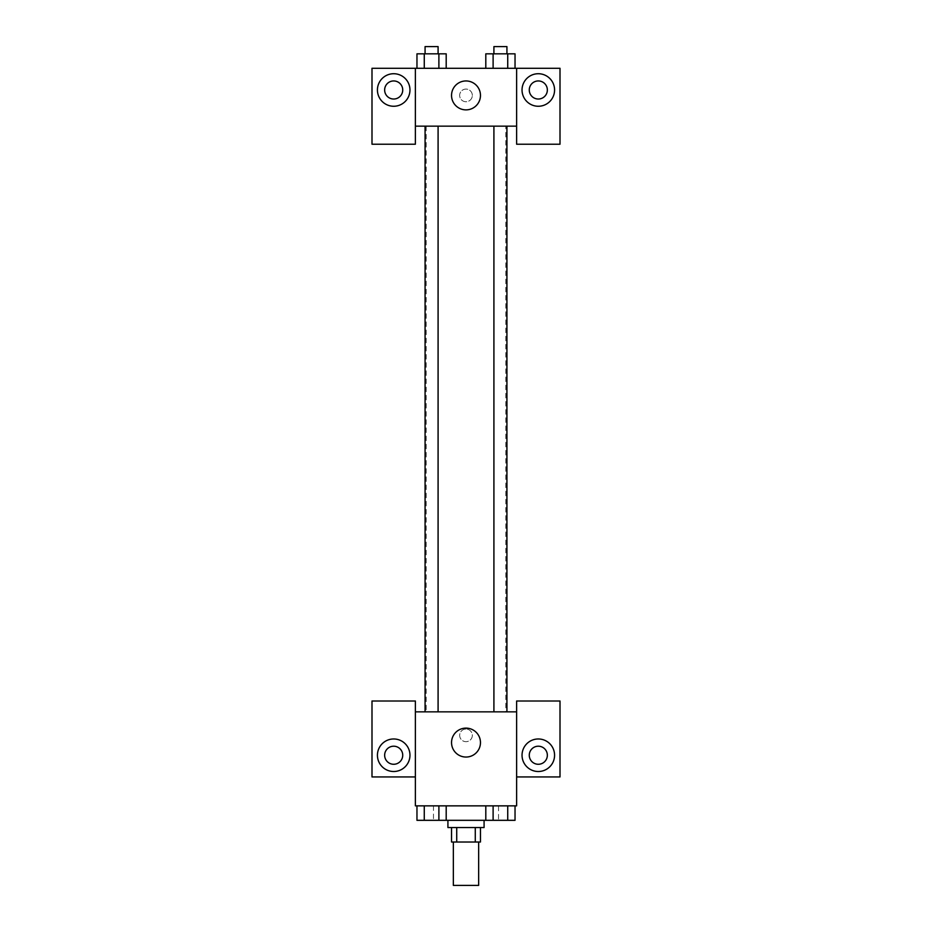 <?xml version="1.0" encoding="UTF-8"?>
<svg xmlns="http://www.w3.org/2000/svg" width="932" height="932" viewBox="0 0 932 932"><rect width="100%" height="100%" fill="white"/><g stroke="black" fill="none" stroke-linecap="round" stroke-linejoin="round"><path stroke-width="0.7" stroke-dasharray="4.66 3.5" d="M478.652 885.4L453.348 885.4M478.652 842.015L453.348 842.015L478.652 842.015M456.727 842.015L451.542 842.015L451.542 827.546L456.727 827.546L456.727 842.015L480.458 842.015L480.458 827.546L475.273 827.546L475.273 842.015M456.727 827.546L451.542 827.546M475.273 827.546L480.458 827.546M447.919 827.546L484.081 827.546M466 820.323L447.919 820.323L466 820.323M485.805 820.323L493.11 820.323L493.11 805.854L515.047 805.854L485.793 805.854L485.805 820.323L424.27 820.323L438.89 820.323L438.89 805.854L446.207 805.854L416.953 805.854L446.207 805.854L446.195 820.323M498.538 805.854L433.462 805.854L498.538 805.854L498.538 820.323M485.805 805.854L493.133 805.854L485.805 805.854L493.11 805.854L493.11 820.323L515.035 820.323L507.73 820.323L515.035 820.323L515.035 805.854L507.73 805.854L507.73 820.323L493.11 820.323L507.73 820.323L507.73 805.854L515.035 805.854M415.381 776.938L415.381 701.004L371.996 701.004L371.996 776.938L415.381 776.938L415.381 805.854L516.619 805.854L516.619 776.938L560.004 776.938L560.004 701.004L516.619 701.004L516.619 776.938M416.965 805.854L416.965 820.323L424.27 820.323L416.965 820.323L424.27 820.323L424.27 805.854L438.89 805.854L416.953 805.854L424.27 805.854L424.27 820.323L438.89 820.323L438.89 805.854L446.195 805.854L424.27 805.854L446.195 805.854M415.381 735.36L415.381 729.034L415.392 735.36M393.688 771.51A16.275 16.275 0 0 0 407.785 747.103A16.275 16.275 0 0 0 379.604 747.103A16.275 16.275 0 0 0 393.688 771.51M402.729 755.246A9.04 9.04 0 0 1 389.168 763.075A9.04 9.04 0 0 1 389.168 747.417A9.04 9.04 0 0 1 402.729 755.246M451.542 742.583A14.458 14.458 0 0 0 473.235 755.106A14.458 14.458 0 0 0 473.235 730.059A14.458 14.458 0 0 0 451.542 742.583M516.619 735.36L516.619 729.034L516.608 735.36M538.312 771.51A16.275 16.275 0 0 0 552.396 747.103A16.275 16.275 0 0 0 524.215 747.103A16.275 16.275 0 0 0 538.312 771.51M547.352 755.246A9.04 9.04 0 0 1 533.791 763.075A9.04 9.04 0 0 1 533.791 747.417A9.04 9.04 0 0 1 547.352 755.246M466 729.034A6.326 6.326 0 0 0 460.525 738.517A6.326 6.326 0 0 0 471.476 738.517A6.326 6.326 0 0 0 466 729.034A6.326 6.326 0 0 1 471.476 738.517A6.326 6.326 0 0 1 460.525 738.517A6.326 6.326 0 0 1 466 729.034M415.381 711.85L516.619 711.85M438.087 711.85L425.074 711.85L438.087 711.85L425.074 711.85L438.087 711.85L438.087 126.146L425.074 126.146L438.087 126.146M506.926 711.85L493.913 711.85L506.926 711.85L493.913 711.85L506.926 711.85L506.926 126.146L493.913 126.146L506.926 126.146M505.773 711.85L426.227 711.85L505.773 711.85L505.773 126.146L426.227 126.146L505.773 126.146M516.619 126.146L415.381 126.146L415.381 144.215L371.996 144.215L371.996 68.292L560.004 68.292L560.004 144.215L516.619 144.215L516.619 68.292M472.326 95.414A6.326 6.326 0 0 0 462.831 89.926A6.326 6.326 0 0 0 462.831 100.889A6.326 6.326 0 0 0 472.326 95.414A6.326 6.326 0 0 1 462.831 100.889A6.326 6.326 0 0 1 462.831 89.926A6.326 6.326 0 0 1 472.326 95.414M402.729 89.985A9.04 9.04 0 0 0 389.168 82.156A9.04 9.04 0 0 0 389.168 97.813A9.04 9.04 0 0 0 402.729 89.985M547.352 89.985A9.04 9.04 0 0 0 533.791 82.156A9.04 9.04 0 0 0 533.791 97.813A9.04 9.04 0 0 0 547.352 89.985M393.688 106.26A16.275 16.275 0 0 0 407.785 81.853A16.275 16.275 0 0 0 379.604 81.853A16.275 16.275 0 0 0 393.688 106.26M538.312 106.26A16.275 16.275 0 0 0 552.396 81.853A16.275 16.275 0 0 0 524.215 81.853A16.275 16.275 0 0 0 538.312 106.26M415.381 68.292L415.381 126.146M446.195 68.292L416.953 68.292L446.207 68.292L416.953 68.292L446.195 68.292L446.195 53.835L438.89 53.835L446.195 53.835L438.89 53.835L438.89 68.292L416.965 68.292L438.89 68.292L438.89 53.835L424.27 53.835L438.89 53.835L438.89 68.292M485.805 68.292L515.047 68.292L485.793 68.292L515.047 68.292L485.805 68.292L485.805 53.835L515.035 53.835L507.73 53.835L507.73 68.292L507.73 53.835L493.11 53.835L493.11 68.292L493.11 53.835L485.805 53.835L515.035 53.835L515.035 68.292M451.542 95.414A14.458 14.458 0 0 0 473.235 107.937A14.458 14.458 0 0 0 473.235 82.89A14.458 14.458 0 0 0 451.542 95.414M516.619 95.414L516.619 89.088L516.608 95.414M415.381 95.414L415.381 89.088L415.392 95.414M506.926 53.835L493.913 53.835L506.926 53.835L493.913 53.835L506.926 53.835L506.926 46.6L493.913 46.6L506.926 46.6L493.913 46.6L493.913 53.835M416.965 68.292L416.965 53.835L424.27 53.835L424.27 68.292L416.965 68.292L424.27 68.292L424.27 53.835L416.965 53.835L438.89 53.835M438.087 53.835L425.074 53.835L438.087 53.835L425.074 53.835L438.087 53.835L438.087 46.6L425.074 46.6L438.087 46.6L425.074 46.6L425.074 53.835M507.73 53.835L507.73 68.292M493.11 53.835L493.11 68.292M424.27 53.835L424.27 68.292M506.926 820.323L493.913 820.323M438.087 820.323L425.074 820.323M507.73 805.854L507.73 820.323M493.11 805.854L493.11 820.323M438.89 805.854L438.89 820.323M424.27 805.854L424.27 820.323M433.462 805.854L433.462 820.323M426.227 126.146L426.227 711.85M425.074 126.146L425.074 711.85M493.913 126.146L493.913 711.85"/><path stroke-width="1.4" d="M453.348 842.015L453.348 885.4L478.652 885.4L478.652 842.015M475.273 827.546L475.273 842.015L451.542 842.015L451.542 827.546M475.273 842.015L480.458 842.015L480.458 827.546M484.081 820.323L484.081 827.546L447.919 827.546L447.919 820.323M456.727 827.546L456.727 842.015M446.195 805.854L446.195 820.323L515.035 820.323L515.035 805.854M516.619 776.938L560.004 776.938L560.004 701.004L516.619 701.004L516.619 805.854L415.381 805.854L415.381 701.004L371.996 701.004L371.996 776.938L415.381 776.938M393.688 771.51A16.275 16.275 0 0 1 379.604 747.103A16.275 16.275 0 0 1 407.785 747.103A16.275 16.275 0 0 1 393.688 771.51M384.648 755.246A9.04 9.04 0 0 1 393.688 746.206A9.04 9.04 0 0 1 402.729 755.246A9.04 9.04 0 0 1 393.688 764.275A9.04 9.04 0 0 1 384.648 755.246M451.542 742.583A14.458 14.458 0 0 1 473.235 730.059A14.458 14.458 0 0 1 473.235 755.106A14.458 14.458 0 0 1 451.542 742.583M516.619 711.85L415.381 711.85M538.312 771.51A16.275 16.275 0 0 1 524.215 747.103A16.275 16.275 0 0 1 552.396 747.103A16.275 16.275 0 0 1 538.312 771.51M529.271 755.246A9.04 9.04 0 0 1 538.312 746.206A9.04 9.04 0 0 1 547.352 755.246A9.04 9.04 0 0 1 538.312 764.275A9.04 9.04 0 0 1 529.271 755.246M506.926 711.85L506.926 126.146M438.087 126.146L438.087 711.85M516.619 126.146L516.619 144.215L560.004 144.215L560.004 68.292L516.619 68.292L516.619 126.146L415.381 126.146L415.381 144.215L371.996 144.215L371.996 68.292L415.381 68.292L415.381 126.146M402.729 89.985A9.04 9.04 0 0 1 393.688 99.025A9.04 9.04 0 0 1 384.648 89.985A9.04 9.04 0 0 1 393.688 80.944A9.04 9.04 0 0 1 402.729 89.985M393.688 106.26A16.275 16.275 0 0 1 379.604 81.853A16.275 16.275 0 0 1 407.785 81.853A16.275 16.275 0 0 1 393.688 106.26M547.352 89.985A9.04 9.04 0 0 1 533.791 97.813A9.04 9.04 0 0 1 533.791 82.156A9.04 9.04 0 0 1 547.352 89.985M538.312 106.26A16.275 16.275 0 0 1 524.215 81.853A16.275 16.275 0 0 1 552.396 81.853A16.275 16.275 0 0 1 538.312 106.26M516.619 68.292L415.381 68.292M451.542 95.414A14.458 14.458 0 0 1 473.235 82.89A14.458 14.458 0 0 1 473.235 107.937A14.458 14.458 0 0 1 451.542 95.414M515.035 68.292L515.035 53.835L485.805 53.835L485.805 68.292M507.73 53.835L507.73 68.292M493.11 53.835L493.11 68.292M493.913 53.835L493.913 46.6L506.926 46.6L506.926 53.835M446.195 68.292L446.195 53.835L416.965 53.835L416.965 68.292M438.89 53.835L438.89 68.292M424.27 53.835L424.27 68.292M425.074 53.835L425.074 46.6L438.087 46.6L438.087 53.835M485.805 805.854L485.805 820.323M507.73 805.854L507.73 820.323M493.11 805.854L493.11 820.323M506.926 820.323L493.913 820.323M446.195 820.323L416.965 820.323L416.965 805.854M438.89 805.854L438.89 820.323M424.27 805.854L424.27 820.323M438.087 820.323L425.074 820.323M493.913 711.85L493.913 126.146M425.074 126.146L425.074 711.85"/></g></svg>
